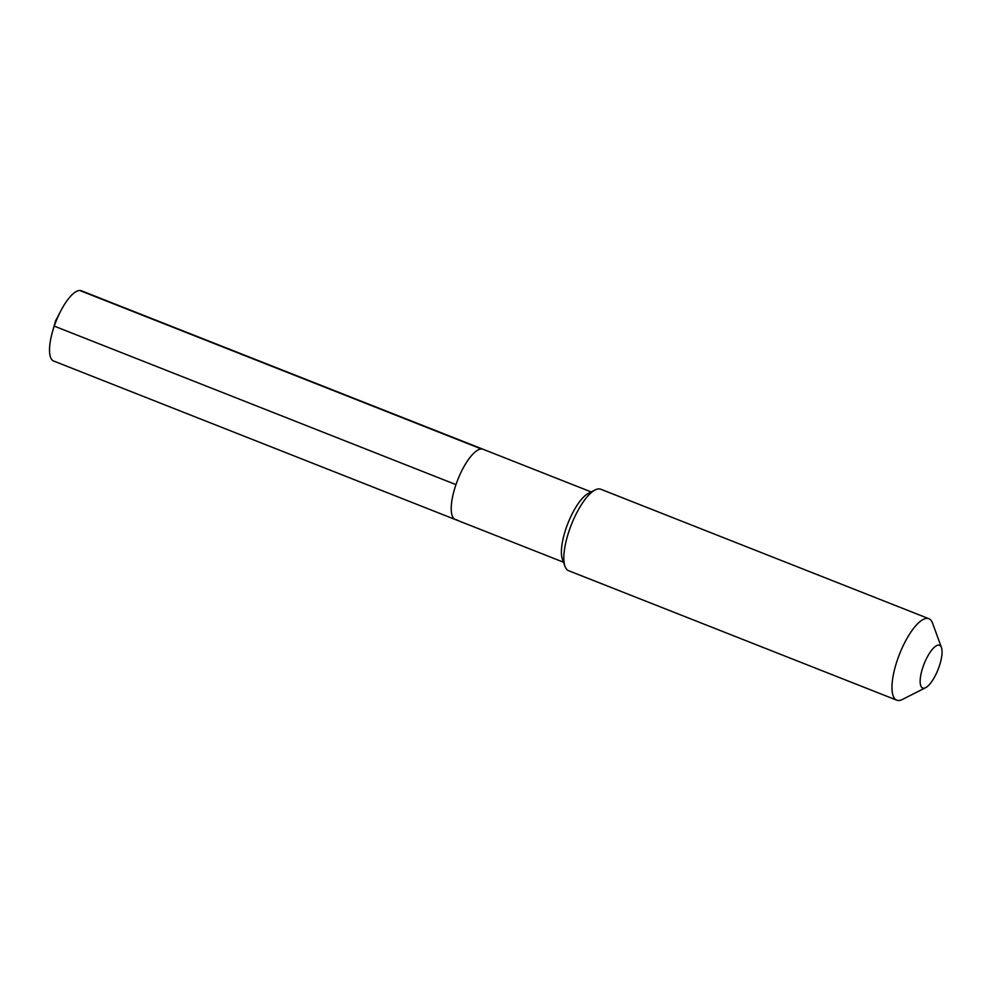 <?xml version="1.0" encoding="UTF-8"?>
<svg xmlns="http://www.w3.org/2000/svg" width="991" height="991" viewBox="0 0 991 991"><rect width="100%" height="100%" fill="white"/><g stroke="black" fill="none" stroke-linecap="round" stroke-linejoin="round"><path stroke-width="1.49" d="M591.206 491.945L483.075 449.27A37.769 12.363 111.5 0 0 481.415 448.985A37.769 12.363 -68.5 0 0 456.814 482.245A37.769 12.363 -68.5 0 0 455.352 519.544A37.769 12.363 -68.5 0 1 456.814 482.245A37.769 12.363 -68.5 0 1 481.415 448.985A37.769 12.363 111.5 0 1 483.075 449.27L81.386 290.772A37.769 12.363 111.5 0 0 79.726 290.487L481.415 448.985M564.994 566.369L562.417 559.271A37.769 12.363 -68.5 0 1 567.905 523.347A37.769 12.363 -68.5 0 1 588.419 493.357L595.157 489.938A43.79 14.332 -68.5 0 1 598.837 488.897A43.79 14.332 111.5 0 1 600.769 489.232L928.901 618.718A43.79 14.332 111.5 0 0 926.969 618.372A43.79 14.332 -68.5 0 0 898.453 656.934A43.79 14.332 -68.5 0 0 896.756 700.179L568.623 570.705A43.79 14.332 -68.5 0 1 564.994 566.369A43.79 14.332 -68.5 0 1 571.361 524.71A43.79 14.332 -68.5 0 1 595.157 489.938M896.756 700.179A43.79 14.332 -68.5 0 0 898.688 700.513A43.79 14.332 111.5 0 0 902.367 699.485L925.619 687.68A22.991 7.519 111.5 0 0 938.105 669.42A22.991 7.519 111.5 0 0 941.45 647.557A22.991 7.519 111.5 0 0 938.539 645.104A22.991 7.519 -68.5 0 0 923.042 666.794A22.991 7.519 -68.5 0 0 923.686 688.225A22.991 7.519 111.5 0 0 925.619 687.68M941.45 647.557L932.519 623.054A43.79 14.332 111.5 0 0 928.901 618.718M457.024 519.829A37.769 12.363 -68.5 0 1 455.352 519.544L53.663 361.034A37.769 12.363 -68.5 0 1 52.312 332.406A37.769 12.363 -68.5 0 1 60.86 310.765A37.769 12.363 -68.5 0 1 79.726 290.487M52.312 332.406L55.434 321.134L54.27 326.113L455.971 484.624M563.483 562.207L455.352 519.544M55.434 321.134L60.86 310.765"/></g></svg>
